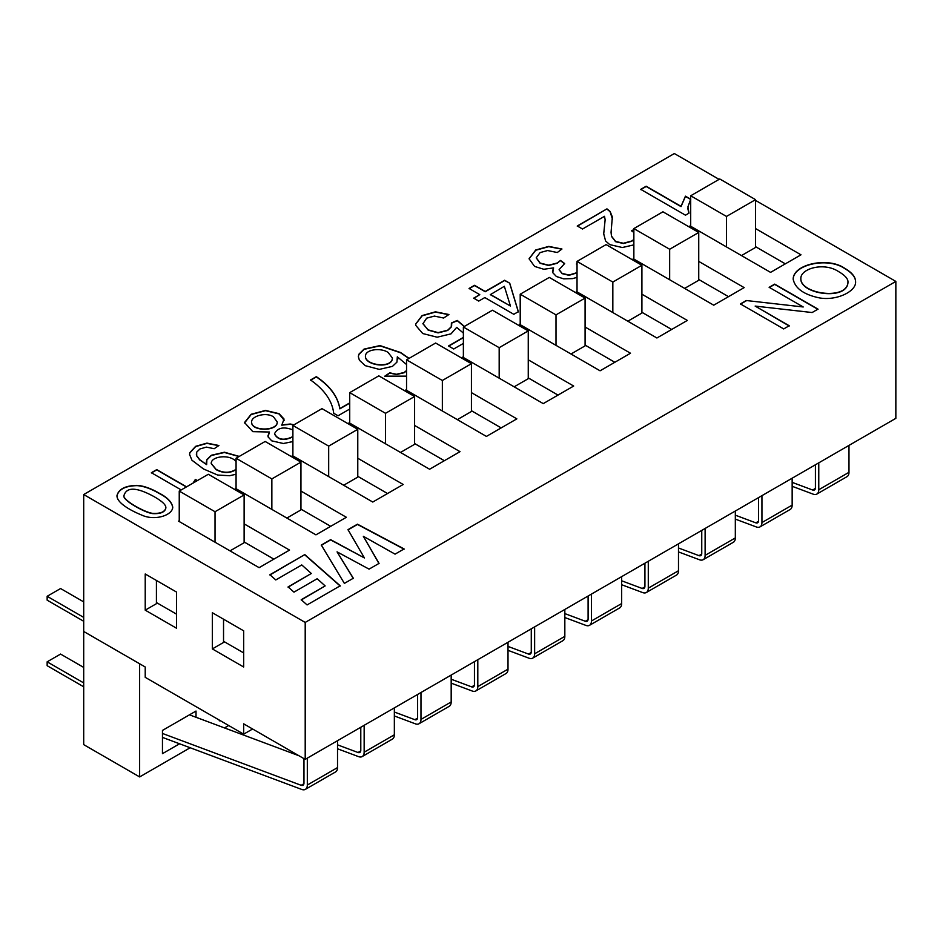 <?xml version="1.0" encoding="UTF-8"?>
<svg xmlns="http://www.w3.org/2000/svg" width="943" height="943" viewBox="0 0 943 943"><rect width="100%" height="100%" fill="white"/><g stroke="black" fill="none" stroke-linecap="round" stroke-linejoin="round"><path stroke-width="1.41" d="M848.983 445.402L848.983 472.313A9.489 5.481 60 0 1 847.014 476.651L816.803 494.097A9.489 5.481 -120 0 0 818.772 489.747L818.772 462.836M792.155 482.368L812.642 490.018A4.75 2.735 60 0 0 814.434 489.983A4.75 2.735 60 0 0 815.424 487.814L815.424 464.781M792.155 486.293L813.231 494.179A9.489 5.481 -120 0 0 816.803 494.097M792.155 478.207L792.155 505.118A9.489 5.481 60 0 1 790.187 509.468L759.975 526.901A9.489 5.481 -120 0 0 761.944 522.552L761.944 495.653M735.328 515.173L755.815 522.835A4.75 2.735 60 0 0 757.606 522.787A4.75 2.735 60 0 0 758.585 520.619L758.585 497.586M735.328 519.11L756.404 526.984A9.489 5.481 -120 0 0 759.975 526.901M735.328 511.023L735.328 537.923A9.489 5.481 60 0 1 733.359 542.272L703.148 559.706A9.489 5.481 -120 0 0 705.116 555.368L705.116 528.457M678.489 547.977L698.987 555.639A4.75 2.735 60 0 0 700.779 555.604A4.75 2.735 60 0 0 701.757 553.423L701.757 530.402M678.489 551.914L699.576 559.8A9.489 5.481 -120 0 0 703.148 559.706M678.489 543.828L678.489 570.739A9.489 5.481 60 0 1 676.532 575.077L646.32 592.522A9.489 5.481 -120 0 0 648.289 588.173L648.289 561.274M621.661 580.794L642.159 588.456A4.75 2.735 60 0 0 643.951 588.408A4.75 2.735 60 0 0 644.929 586.24L644.929 563.207M621.661 584.731L642.749 592.605A9.489 5.481 -120 0 0 646.32 592.522M621.661 576.644L621.661 603.544A9.489 5.481 60 0 1 619.704 607.893L589.493 625.327A9.489 5.481 -120 0 0 591.461 620.989L591.461 594.078M564.833 613.598L585.332 621.26A4.75 2.735 60 0 0 587.124 621.213A4.75 2.735 60 0 0 588.102 619.044L588.102 596.011M564.833 617.535L585.921 625.409A9.489 5.481 -120 0 0 589.493 625.327M564.833 609.449L564.833 636.36A9.489 5.481 60 0 1 562.877 640.698L532.665 658.143A9.489 5.481 -120 0 0 534.634 653.794L534.634 626.883M508.006 646.415L528.504 654.065A4.75 2.735 60 0 0 530.296 654.029A4.75 2.735 60 0 0 531.274 651.861L531.274 628.828M508.006 650.34L529.082 658.226A9.489 5.481 -120 0 0 532.665 658.143M508.006 642.254L508.006 669.165A9.489 5.481 60 0 1 506.049 673.514L475.838 690.948A9.489 5.481 -120 0 0 477.806 686.598L477.806 659.699M451.178 679.219L471.677 686.881A4.75 2.735 60 0 0 473.469 686.834A4.75 2.735 60 0 0 474.447 684.665L474.447 661.632M451.178 683.156L472.254 691.03A9.489 5.481 -120 0 0 475.838 690.948M451.178 675.07L451.178 701.969A9.489 5.481 60 0 1 449.222 706.319L419.01 723.752A9.489 5.481 -120 0 0 420.979 719.415L420.979 692.504M394.351 712.024L414.849 719.686A4.75 2.735 60 0 0 416.641 719.65A4.75 2.735 60 0 0 417.619 717.47L417.619 694.449M394.351 715.961L415.427 723.847A9.489 5.481 -120 0 0 419.01 723.752M394.351 707.875L394.351 734.786A9.489 5.481 60 0 1 392.382 739.123L362.183 756.569A9.489 5.481 -120 0 0 364.151 752.219L364.151 725.32M337.523 744.84L358.022 752.502A4.75 2.735 60 0 0 359.813 752.455A4.75 2.735 60 0 0 360.792 750.286L360.792 727.253M337.523 748.777L358.599 756.651A9.489 5.481 -120 0 0 362.183 756.569M298.943 755.744L189.46 714.829M337.523 740.691L337.523 767.59A9.489 5.481 60 0 1 335.555 771.94L305.355 789.374A9.489 5.481 -120 0 0 307.324 785.036L307.324 758.125M162.455 733.454L301.194 785.307A4.75 2.735 60 0 0 302.986 785.26A4.75 2.735 60 0 0 303.964 783.091L303.964 758.644M162.455 737.391L301.772 789.456A9.489 5.481 -120 0 0 305.355 789.374M83.703 667.42L60.576 654.077L47.15 661.821L83.703 682.921M47.15 661.821L47.15 665.699L83.703 686.799M83.703 617.394L47.15 596.294L60.576 588.538L83.703 601.893M83.703 621.272L47.15 600.161L47.15 596.294M755.567 199.657L726.487 216.442L690.689 195.779L719.768 178.981L755.567 199.657L755.567 247.443L741.469 255.588M690.689 195.779L690.689 226.261M726.487 216.442L726.487 246.925M698.739 232.461L669.66 249.258L633.861 228.583L662.941 211.798L698.739 232.461L698.739 280.26L684.642 288.393M633.861 228.583L633.861 259.077M669.66 249.258L669.66 279.741M641.912 265.266L612.832 282.063L577.033 261.4L606.113 244.602L641.912 265.266L641.912 313.064L627.814 321.198M577.033 261.4L577.033 291.882M612.832 282.063L612.832 312.546M585.084 298.082L556.005 314.868L520.206 294.204L549.286 277.419L585.084 298.082L585.084 345.869L570.986 354.014M520.206 294.204L520.206 324.687M556.005 314.868L556.005 345.362M528.257 330.887L499.177 347.684L463.378 327.021L492.458 310.223L528.257 330.887L528.257 378.685L514.159 386.819M463.378 327.021L463.378 357.503M499.177 347.684L499.177 378.167M471.429 363.703L442.35 380.489L406.551 359.825L435.631 343.028L471.429 363.703L471.429 411.49L457.331 419.635M406.551 359.825L406.551 390.308M442.35 380.489L442.35 410.971M414.602 396.508L385.522 413.305L349.723 392.63L378.803 375.844L414.602 396.508L414.602 444.306L400.504 452.44M349.723 392.63L349.723 423.124M385.522 413.305L385.522 443.788M357.774 429.313L328.683 446.11L292.896 425.446L321.976 408.649L357.774 429.313L357.774 477.111L343.676 485.244M292.896 425.446L292.896 455.929M328.683 446.11L328.683 476.592M300.947 462.129L271.855 478.914L236.068 458.251L265.148 441.465L300.947 462.129L300.947 509.927L286.849 518.061M236.068 458.251L236.068 488.733M271.855 478.914L271.855 509.409M244.119 494.934L215.028 511.731L179.241 491.067L208.32 474.27L244.119 494.934L244.119 542.732L230.021 550.865M179.241 491.067L179.241 521.55M215.028 511.731L215.028 542.213M116.956 495.818C118.735 489.287 125.419 485.893 137.018 485.633C143.56 486.058 150.951 488.663 159.19 493.448C167.276 497.562 171.791 502.218 172.758 507.417M159.19 493.189C167.347 497.338 171.874 502.03 172.758 507.287C172.298 515.538 154.558 521.031 141.863 515.137C131.914 511.106 116.873 503.303 116.956 495.688C118.606 489.099 125.289 485.657 137.018 485.374C143.56 485.798 150.951 488.403 159.19 493.189L159.19 493.448M193.244 482.969L195.378 479.681L197.17 480.706M151.387 472.973L156.738 469.885L186.325 486.965M236.068 474.235L229.585 475.732L217.633 475.036L203.511 468.977L191.936 460.208L189.567 454.455L189.802 452.699L195.649 446.322L206.93 443.116L218.917 445.509L214.179 448.715L206.376 447.112L199.975 448.951L196.71 452.121L196.674 455.646L199.775 459.736L206.647 464.616L206.871 459.654L211.35 455.245L224.469 452.227L239.251 456.412M196.321 454.054L196.674 455.905L199.775 459.995L206.647 464.616M206.211 462.565L206.871 459.913L211.35 455.504L224.469 452.487L239.027 456.542M189.567 454.585L189.802 452.958L195.649 446.581L206.93 443.375L218.682 445.662M251.616 422.158L251.616 422.287C251.262 431.493 277.36 431.658 277.254 422.275L277.254 422.146M274.531 433.886L274.531 434.004C277.914 440.145 284.032 441.076 292.896 436.833M244.508 422.994L251.18 414.519L265.502 410.676L279.057 413.918L284.208 420.307M292.896 441.583L283.36 443.505L271.725 440.841L268.048 436.857L269.474 432.012L252.807 431.658L244.52 422.535L251.18 414.26L265.502 410.417L279.057 413.659L284.055 419.034L281.78 425.163L290.291 424.279L293.768 424.939M267.906 435.914L269.474 432.012M273.482 416.841C266.291 411.867 251.215 415.969 251.616 422.04C251.262 431.234 277.36 431.399 277.254 422.016L273.482 416.841M349.723 409.038L338.042 415.78L333.716 413.282C332.207 400.881 324.486 389.777 310.542 379.982L316.318 376.658C329.944 385.817 337.783 396.461 339.857 408.59L349.723 402.897M310.542 380.241L316.318 376.917C329.944 386.064 337.783 396.72 339.857 408.849L339.857 408.59M339.857 408.849L349.723 403.156M365.436 356.242L365.436 356.371C364.811 365.519 391.923 369.255 392.418 358.293L392.406 358.163M406.551 364.528L397.321 356.819L397.746 359.283M358.352 356.772L358.859 354.509L364.057 349.346L380.017 345.833L400.598 352.788L408.908 358.47M384.815 376.41L389.777 373.074L396.414 374.536L404.158 372.733L406.551 370.776M388.139 352.47C380.972 347.46 365.365 349.358 365.436 356.112C364.811 365.259 391.923 368.996 392.418 358.034L388.139 352.47M463.378 333.115L456.695 327.374L451.025 333.846L437.116 337.205L422.735 333.539L415.816 325.453L415.674 324.062L422.11 315.575L435.454 311.815L448.915 314.514L443.646 318.027L434.405 316.094L426.684 318.145L422.912 323.755L428.146 329.861L438.094 332.631L447.689 330.203L451.284 326.726L451.402 322.989L457.284 320.443L464.38 326.431M422.9 323.496L428.146 330.121L438.094 332.891L447.689 330.463L451.284 326.985L451.768 324.864M415.686 324.192L422.11 315.834L435.454 312.074L448.679 314.667M552.492 271.278L553.576 267.895L543.781 269.262L534.598 266.421L529.07 258.759L535.718 249.989L548.755 246.406L561.957 249.011L557.289 252.524L547.612 250.543L540.127 252.571L536.237 257.757L540.127 263.062L548.661 265.195L557.254 263.003L560.496 260.445L564.645 263.521L559.105 269.651L562.111 273.387L569.006 275.05L577.033 272.633M536.237 257.887L540.127 263.321L548.661 265.454L557.254 263.25L560.496 260.445M529.07 258.877L535.718 250.249L548.755 246.665L561.745 249.164M577.293 226.237L606.95 208.863L610.097 211.432L612.349 216.961L611.064 232.237L611.488 236.115L615.567 241.42L623.37 243.259L631.692 241.031L633.861 239.487M633.861 232.485L631.456 230.764L633.861 229.656M606.95 209.122L610.097 211.692L612.479 219.236M611.064 232.367L611.488 236.375L615.567 241.679L623.37 243.518L631.692 241.29L633.861 239.746M633.861 244.874L622.333 247.526L609.732 244.614L605.583 240.936L603.709 233.829L605.135 219.695L604.51 216.312L582.526 229.008L577.293 225.978L606.95 208.863M687.836 208.533L688.873 213.236M640.733 189.614L646.167 186.478L681.023 206.6L685.443 196.427L690.736 199.48M690.689 199.303L687.918 206.882L688.979 213.165L685.478 215.193L640.733 189.354L646.167 186.219L681.023 206.34L685.443 196.168L690.736 199.221M793.181 279.305C793.263 264.5 827.777 256.909 844.492 268.425C851.835 272.657 855.537 277.136 855.596 281.851M844.492 268.166C851.894 272.433 855.607 276.959 855.596 281.721C856.409 291.764 835.168 301.63 817.817 297.552C803.236 294.192 795.02 288.063 793.181 279.175C793.039 264.311 827.718 256.59 844.492 268.166L844.492 268.425M755.567 228.583L800.984 254.81L770.561 272.374L690.017 225.872L690.689 225.483M785.33 263.851L755.567 246.677M224.54 641.865L223.538 642.454L223.538 619.197M156.42 580.452L156.42 603.697L157.422 603.119M212.352 612.738L243.671 630.82L243.671 666.996L212.352 648.914L212.352 612.738M145.222 573.992L176.553 592.074L176.553 628.238L145.222 610.156L145.222 573.992M895.85 418.338L305.202 759.351L243.671 723.835L243.671 734.161L145.222 677.333L145.222 666.996L83.703 631.468L83.703 494.545L305.202 622.427L895.85 281.415L895.85 418.338M838.457 271.513C823.852 261.824 800.513 268.637 800.843 278.527C800.194 294.11 847.639 300.793 847.981 281.898C847.993 278.656 844.822 275.203 838.457 271.513M305.202 622.427L305.202 759.351M719.096 179.37L674.351 153.544L83.703 494.545M181.197 489.924L151.387 472.714L156.738 469.626L186.549 486.836M193.056 483.087L195.378 479.421L197.393 480.576M281.78 424.904L290.291 424.02L294.051 424.774M406.551 376.139L384.815 376.151L389.777 372.815L396.414 374.288L404.158 372.473L406.551 370.516M397.321 356.819L396.944 362.136L392.465 366.367L379.286 369.385L365.259 365.672L359.389 360.226L358.352 356.643L358.859 354.25L364.057 349.087L380.017 345.586L400.598 352.529L409.085 358.364M463.378 343.417L453.724 348.993L448.491 345.975L463.378 337.382M479.763 294.64L469.06 288.464L474.541 285.305L485.244 291.481L504.658 280.26L509.727 283.183L518.344 311.685L513.805 314.302L484.82 297.564L478.749 301.076L473.681 298.153L479.763 294.64L473.681 298.412M577.033 277.383L572.542 278.609L563.69 278.857L556.405 276.511L552.751 272.645L553.576 267.895M577.033 264.547L576.373 264.005L577.033 263.745M244.119 523.872L289.536 550.099L259.113 567.662L178.569 521.161L179.241 520.772M300.947 491.067L346.364 517.283L315.94 534.846L235.396 488.344L236.068 487.967M357.774 458.251L403.191 484.478L372.768 502.041L292.224 455.54L292.896 455.151M414.602 425.446L460.019 451.662L429.595 469.237L349.051 422.735L349.723 422.346M471.429 392.63L516.847 418.857L486.423 436.42L405.879 389.919L406.551 389.53M528.257 359.825L573.674 386.041L543.251 403.616L462.707 357.114L463.378 356.725M585.084 327.021L630.502 353.236L600.078 370.799L519.534 324.298L520.206 323.921M641.912 294.204L687.329 320.431L656.906 337.995L576.362 291.493L577.033 291.104M698.739 261.4L744.157 287.615L713.733 305.19L633.189 258.688L633.861 258.299M803.224 306.97L769.182 287.309L774.686 284.126L817.994 309.139L812.112 312.534L755.166 306.086L789.22 325.748L783.704 328.93L740.408 303.929L746.29 300.522L803.224 306.97L746.29 300.522M895.85 281.415L755.567 200.423M353.319 578.236L344.384 583.399L321.304 545.054L330.651 539.655L364.411 557.938L347.991 529.648L357.468 524.178L404.087 548.932L395.058 554.142L363.338 536.308L379.039 563.395L369.078 569.136L337.064 551.855L353.319 578.236M275.78 579.945L269.91 574.735L304.789 554.59L340.211 585.803L307.088 604.935L301.218 599.724L325.146 585.909L317.19 578.731L293.98 592.133L288.087 586.911L311.32 573.485L301.76 564.94L275.78 579.945M153.638 496.395C136.629 487.177 126.751 486.824 124.028 495.346C121.706 499.707 145.611 512.968 153.002 513.369C160.805 513.699 165.096 511.801 165.874 507.652C165.933 504.776 161.854 501.016 153.638 496.395M124.028 495.476L124.028 495.605C121.706 499.967 145.611 513.228 153.002 513.629C160.805 513.959 165.096 512.061 165.874 507.912L165.862 507.782M236.068 461.551C229.974 453.889 210.937 456.2 211.22 463.461L216.112 469.366C223.279 473.209 229.927 473.197 236.068 469.343M211.22 463.591L216.112 469.626C223.279 473.469 229.927 473.457 236.068 469.602M292.896 430.149L291.976 429.548C283.313 426.507 277.501 427.91 274.531 433.756C277.914 439.886 284.032 440.817 292.896 436.574M288.087 587.171L311.32 573.485M301.218 599.984L325.146 585.909M269.91 574.982L304.789 554.59M304.789 554.849L340.211 586.063M337.064 551.855L353.319 578.495M363.338 536.308L379.039 563.655M347.991 529.907L357.468 524.438L404.087 549.191M321.304 545.313L330.651 539.915L364.411 557.938M252.618 728.998L243.671 734.161M223.538 642.454L212.352 648.914M156.42 603.697L145.222 610.156M728.503 296.656L698.739 279.482M671.675 329.472L641.912 312.286M614.836 362.277L585.084 345.103M558.008 395.093L528.257 377.907M501.181 427.898L471.429 410.724M444.353 460.703L414.602 443.528M387.526 493.519L357.774 476.333M330.698 526.324L300.947 509.149M273.871 559.14L244.119 541.954M490.301 294.405L510.446 306.027L504.34 286.307L490.301 294.664L510.446 306.027M448.715 346.105L463.378 337.641M451.402 323.249L457.284 320.703L464.204 326.537M469.06 288.723L474.541 285.564L485.244 291.741L504.658 280.519L509.727 283.183M509.727 283.442L518.344 311.944M560.496 260.704L564.645 263.781M559.105 269.781L562.111 273.647L569.006 275.309L577.033 272.881M631.704 230.917L633.861 229.915M603.709 233.958L605.135 219.825M740.408 304.176L746.29 300.782M769.182 287.568L774.686 284.385L817.994 309.387M755.166 306.086L789.22 326.007M800.843 278.656L800.843 278.786C800.194 294.369 847.639 301.053 847.981 282.157L847.981 282.028M176.553 614.164L156.42 602.542M243.671 652.91L223.538 641.287M219.283 720.087L219.283 720.865L219.955 720.476M196.014 717.269L196.014 711.046L162.455 730.424L162.455 753.669L179.571 743.791M139.635 776.926L139.635 663.766L83.703 631.468L83.703 744.628L139.635 776.926L190.168 747.752M228.677 725.509L224.505 727.925M815.365 488.45L812.642 490.018M848.983 472.313L818.772 489.747M758.537 521.267L755.815 522.835M792.155 505.118L761.944 522.552M701.71 554.071L698.987 555.639M735.328 537.923L705.116 555.368M644.882 586.876L642.159 588.456M678.489 570.739L648.289 588.173M588.055 619.692L585.332 621.26M621.661 603.544L591.461 620.989M531.227 652.497L528.504 654.065M564.833 636.36L534.634 653.794M474.4 685.313L471.677 686.881M508.006 669.165L477.806 686.598M417.572 718.118L414.849 719.686M451.178 701.969L420.979 719.415M360.745 750.923L358.022 752.502M394.351 734.786L364.151 752.219M303.917 783.739L301.194 785.307M337.523 767.59L307.324 785.036"/></g></svg>
